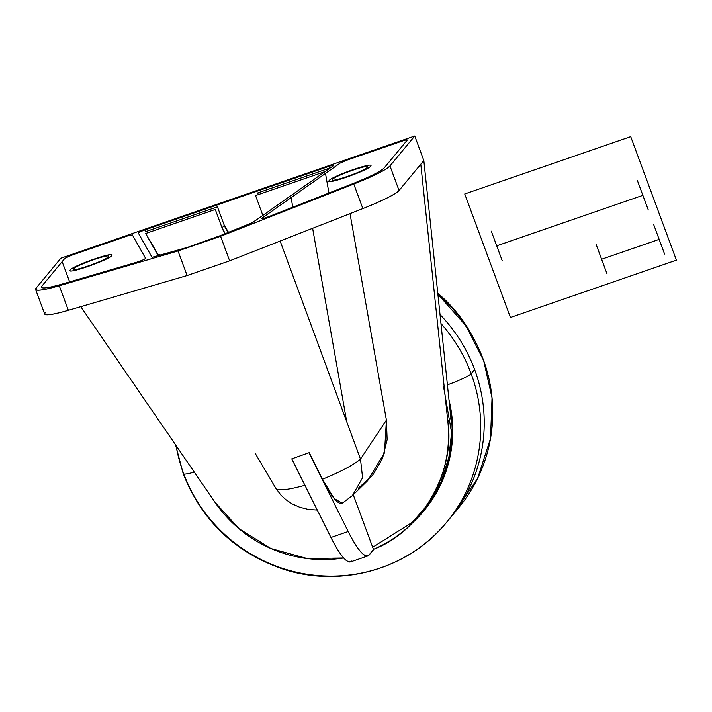 <?xml version="1.0" encoding="UTF-8"?>
<svg xmlns="http://www.w3.org/2000/svg" width="712" height="712" viewBox="0 0 712 712"><rect width="100%" height="100%" fill="white"/><g stroke="black" fill="none" stroke-linecap="round" stroke-linejoin="round"><path stroke-width="1.07" d="M262.39 214.045A21.698 21.164 39.6 0 1 262.835 215.371L255.555 195.551L325.162 171.548L255.991 220.222L249.378 224.209M161.019 255.101L157.379 254.264L158.34 255.893L145.666 233.5L158.251 254.843L145.666 233.5L215.273 209.462L222.108 227.956L225.268 233.678A21.698 21.164 39.6 0 1 222.108 227.956L224.28 225.33L217.445 206.836L145.684 231.623L145.043 229.887L328.837 166.412L329.478 168.148L257.726 192.925L258.34 194.59M228.552 232.397A21.698 21.164 39.6 0 1 224.28 225.33L228.552 232.397M343.05 502.583C339.001 506.036 332.139 498.258 322.456 479.247C340.923 471.629 353.606 464.918 360.495 459.133L362.586 477.743L352.369 495.623L362.586 477.743L360.495 459.133L386.411 420.142L384.489 452.877L367.641 480.68L352.369 495.623L342.276 503.233L334.115 498.489L322.456 479.247L309.239 452.636L291.769 458.857L330.929 537.48L348.186 531.517A68.192 12.887 70.9 0 0 367.855 555.938A68.192 12.887 70.9 0 0 369.101 555.04L373.444 549.344A129.566 126.398 39.6 0 0 420.062 514.509A129.566 126.398 39.6 0 0 447.848 421.664L450.892 417.988L423.836 160.547L414.749 135.992L60.867 258.216L36.081 288.155A49.6 5.562 -20.3 0 0 35.6 289.464A49.6 5.562 -20.3 0 0 59.265 285.752L178.027 250.971L220.569 236.277L353.775 184.034A49.6 5.562 -20.3 0 0 389.962 165.932L414.749 135.992L60.867 258.216L36.081 288.155C34.078 291.511 41.803 290.71 59.265 285.752L178.027 250.971L220.569 236.277L353.775 184.034C373.738 176.069 385.797 170.035 389.962 165.932L414.749 135.992L423.836 160.547L420.792 164.214L447.848 421.664L450.892 417.988L423.836 160.547L420.792 164.214L447.848 421.664C455.609 472.02 420.828 531.695 373.444 549.344L353.25 494.76L373.444 549.344M358.305 488.245L372.625 475.224L382.469 458.555L387.141 439.687L386.411 420.142L350.019 213.627L386.411 420.142L360.495 459.133L346.717 421.727L360.495 459.133C353.606 464.918 340.923 471.629 322.456 479.247L309.239 452.636L291.769 458.857L330.929 537.48A68.192 12.887 70.9 0 0 350.589 561.902L367.855 555.938M343.647 557.968A129.566 126.398 39.6 0 1 214.873 502.129L80.785 306.667L214.873 502.129L238.956 528.66L270.925 548.534L307.362 558.582L343.647 557.968M449.548 405.253A129.566 126.398 39.6 0 1 423.631 510.201L420.062 514.509M399.049 190.487L389.962 165.932L399.049 190.487L420.792 164.214L399.049 190.487A49.6 5.562 -20.3 0 1 362.862 208.589L353.775 184.034L362.862 208.589C382.816 200.624 394.884 194.59 399.049 190.487M187.105 275.526L229.647 260.832L220.569 236.277L229.647 260.832L362.862 208.589L229.691 260.823L187.105 275.526L178.027 250.971L187.105 275.526M45.168 312.71C43.156 316.066 50.89 315.265 68.352 310.307L59.265 285.752L68.352 310.307L187.069 275.544L68.352 310.307A49.6 5.562 -20.3 0 1 44.687 314.019L35.6 289.464M221.076 235.325L252.582 222.616L333.421 165.736C334.346 164.881 332.815 165.104 328.837 166.412L145.043 229.887C140.905 231.391 138.671 232.459 138.368 233.1L152.048 257.344L187.452 247.367L220.284 235.645M325.491 173.416L328.944 193.014L325.491 173.416M291.101 197.625L292.792 207.201L291.101 197.625M255.181 453.33L275.873 488.352C277.992 491.031 287.764 489.989 305.19 485.21C287.764 489.989 277.992 491.031 275.873 488.352L281 495.196L285.806 499.628L292.285 503.936L299.752 507.256L308.465 509.436L317.267 510.059M346.717 421.727L280.136 241.039L346.717 421.727L312.621 228.294L346.717 421.727M473.008 337.212A145.684 142.124 -140.4 0 0 437.773 293.193A145.684 142.124 -140.4 0 1 473.008 337.212M454.3 512.774L477.654 478.277L490.524 438.45L492.037 397.857L483.671 360.655L465.942 325.731L437.889 294.261A154.985 151.193 39.6 0 1 458.679 507.718L450.162 518.007A154.985 151.193 -140.4 0 0 440.025 314.588A154.985 151.193 -140.4 0 1 474.628 369.492A154.985 151.193 39.6 0 1 450.162 518.007L446.682 522.207A154.985 151.193 39.6 0 1 302.564 573.489A154.985 151.193 39.6 0 1 183.447 473.062A24.795 2.786 159.7 0 0 183.207 473.72C201.621 520.258 234.462 551.898 281.738 568.648C340.042 588.691 408.546 569.529 446.682 522.207A154.985 151.193 39.6 0 0 471.148 373.693L474.628 369.492L471.148 373.693A154.985 151.193 39.6 0 1 446.682 522.207M448.996 399.993A130.189 127.003 39.6 0 1 412.729 522.608M194.26 472.083A24.795 2.786 159.7 0 1 183.207 473.72A24.795 2.786 159.7 0 0 194.26 472.083M447.412 384.872A24.795 2.786 -20.3 0 0 471.148 373.693A154.985 151.193 -140.4 0 0 440.968 323.542A154.985 151.193 -140.4 0 1 471.148 373.693A24.795 2.786 -20.3 0 1 447.412 384.872M176.051 445.543A154.985 151.193 -140.4 0 0 183.447 473.062M366.315 556.001L369.101 555.04L373.56 549.655M351.844 561.003C347.741 564.545 340.763 556.704 330.929 537.48L348.186 531.517C358.029 550.741 364.998 558.582 369.101 555.04M309.035 452.894L348.186 531.517L309.035 452.894M36.819 290.14L36.081 288.155M69.625 281.872L62.14 261.642L69.625 281.872M111.677 255.661C108.785 260.138 65.077 275.233 70.248 269.964C73.149 265.487 116.848 250.393 111.677 255.661M73.701 268.78C69.384 273.168 105.812 260.583 108.224 256.854C112.532 252.466 76.113 265.042 73.701 268.78M370.614 166.225C367.712 170.711 324.013 185.805 329.184 180.536C332.077 176.06 375.785 160.957 370.614 166.225M332.637 179.344C328.321 183.732 364.749 171.156 367.161 167.418C371.468 163.03 335.049 175.606 332.637 179.344M180.011 249.556L179.335 249.743M71.511 255.288L64.89 258.322L41.839 286.171C40.086 289.108 46.85 288.405 62.131 284.07L136.909 262.167C141.902 260.548 144.794 259.257 145.568 258.314L132.343 234.871L127.404 235.983L71.511 255.288M340.167 163.093L261.989 218.112C261.197 219.056 263.422 218.575 268.664 216.662L352.547 183.758C370.009 176.79 380.564 171.512 384.204 167.925L407.255 140.077C407.415 139.57 405.787 139.881 402.378 141.012L346.486 160.316L340.167 163.093M443.558 386.669L451.586 432.638L448.863 457.416L441.111 481.588L428.615 503.66L412.195 522.403L372.661 547.234M630.716 136.642L464.731 193.967L510.424 317.481L676.4 260.147L630.716 136.642M502.138 260.503L491.289 231.151M659.152 239.374L601.613 259.248M648.294 210.022L637.436 180.67M664.581 254.05L653.723 224.698M607.042 273.924L596.184 244.572M642.865 195.346L496.709 245.827M437.755 292.979L459.062 315.274L475.287 341.44M175.588 444.867L183.207 473.72"/></g></svg>

